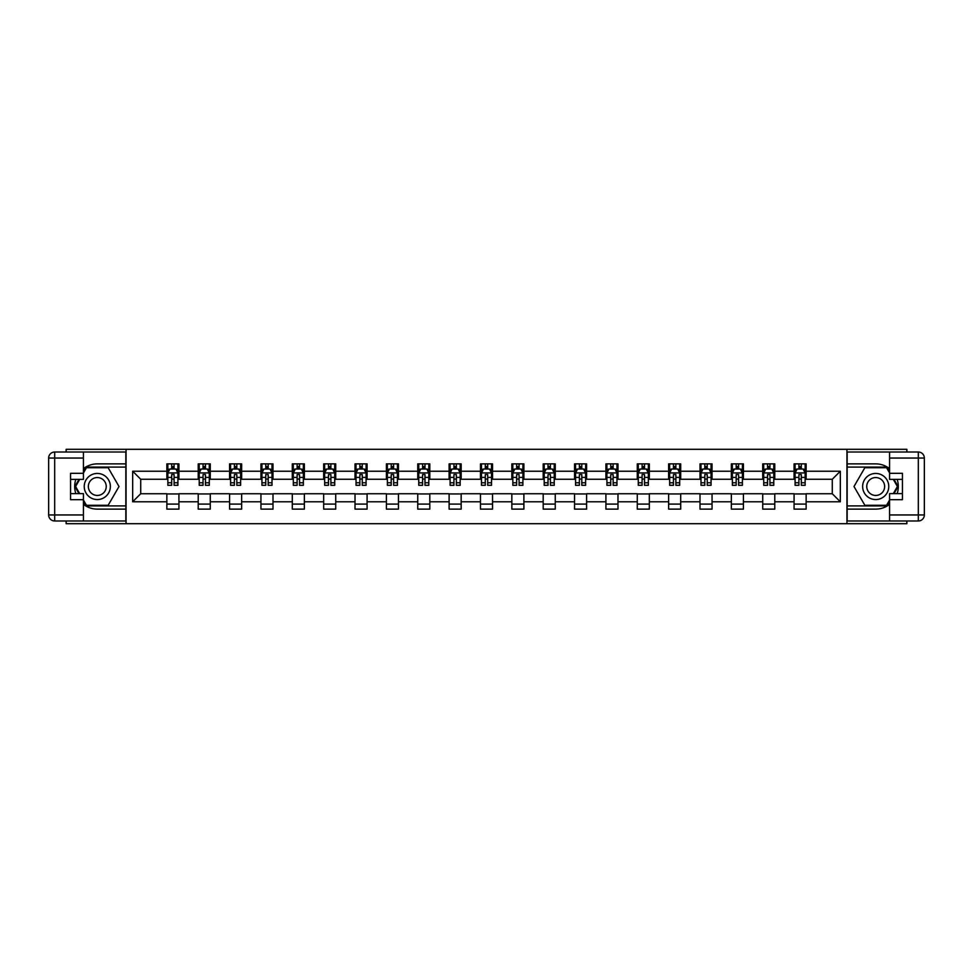 <?xml version="1.0" encoding="UTF-8"?>
<svg xmlns="http://www.w3.org/2000/svg" width="973" height="973" viewBox="0 0 973 973"><rect width="100%" height="100%" fill="white"/><g stroke="black" fill="none" stroke-linecap="round" stroke-linejoin="round"><path stroke-width="1.46" d="M66.14 520.981L66.14 523.693L906.86 523.693L906.86 520.981M906.86 452.019L906.86 449.307L846.948 449.307L846.948 523.693M846.948 449.307L66.14 449.307L66.14 452.019M126.052 523.693L126.052 449.307M806.143 471.224L806.143 463.878L794.077 463.878L794.077 471.224L774.776 471.224L774.776 463.878L762.723 463.878L762.723 471.224L743.421 471.224L743.421 463.878L731.355 463.878L731.355 471.224L712.054 471.224L712.054 463.878L700.001 463.878L700.001 471.224L680.699 471.224L680.699 463.878L668.633 463.878L668.633 471.224L649.332 471.224L649.332 463.878L637.279 463.878L637.279 471.224L617.977 471.224L617.977 463.878L605.911 463.878L605.911 471.224L586.61 471.224L586.61 463.878L574.557 463.878L574.557 471.224L555.255 471.224L555.255 463.878L543.189 463.878L543.189 471.224L523.888 471.224L523.888 463.878L511.834 463.878L511.834 471.224L492.533 471.224L492.533 463.878L480.467 463.878L480.467 471.224L461.166 471.224L461.166 463.878L449.112 463.878L449.112 471.224L429.811 471.224L429.811 463.878L417.745 463.878L417.745 471.224L398.444 471.224L398.444 463.878L386.39 463.878L386.39 471.224L367.089 471.224L367.089 463.878L355.023 463.878L355.023 471.224L335.721 471.224L335.721 463.878L323.668 463.878L323.668 471.224L304.367 471.224L304.367 463.878L292.301 463.878L292.301 471.224L272.999 471.224L272.999 463.878L260.946 463.878L260.946 471.224L241.645 471.224L241.645 463.878L229.579 463.878L229.579 471.224L210.277 471.224L210.277 463.878L198.224 463.878L198.224 471.224L178.923 471.224L178.923 463.878L166.857 463.878L166.857 471.224L132.681 471.224L132.681 501.776L140.72 493.737L166.857 493.737L166.857 509.122L178.923 509.122L178.923 493.737L198.224 493.737L198.224 509.122L210.277 509.122L210.277 493.737L229.579 493.737L229.579 509.122L241.645 509.122L241.645 493.737L260.946 493.737L260.946 509.122L272.999 509.122L272.999 493.737L292.301 493.737L292.301 509.122L304.367 509.122L304.367 493.737L323.668 493.737L323.668 509.122L335.721 509.122L335.721 493.737L355.023 493.737L355.023 509.122L367.089 509.122L367.089 493.737L386.39 493.737L386.39 509.122L398.444 509.122L398.444 493.737L417.745 493.737L417.745 509.122L429.811 509.122L429.811 493.737L449.112 493.737L449.112 509.122L461.166 509.122L461.166 493.737L480.467 493.737L480.467 509.122L492.533 509.122L492.533 493.737L511.834 493.737L511.834 509.122L523.888 509.122L523.888 493.737L543.189 493.737L543.189 509.122L555.255 509.122L555.255 493.737L574.557 493.737L574.557 509.122L586.61 509.122L586.61 493.737L605.911 493.737L605.911 509.122L617.977 509.122L617.977 493.737L637.279 493.737L637.279 509.122L649.332 509.122L649.332 493.737L668.633 493.737L668.633 509.122L680.699 509.122L680.699 493.737L700.001 493.737L700.001 509.122L712.054 509.122L712.054 493.737L731.355 493.737L731.355 509.122L743.421 509.122L743.421 493.737L762.723 493.737L762.723 509.122L774.776 509.122L774.776 493.737L794.077 493.737L794.077 509.122L806.143 509.122L806.143 493.737L832.28 493.737L832.28 479.263L806.143 479.263L806.143 471.224L840.319 471.224L840.319 501.776L806.143 501.776M794.077 501.776L774.776 501.776M762.723 501.776L743.421 501.776M731.355 501.776L712.054 501.776M700.001 501.776L680.699 501.776M668.633 501.776L649.332 501.776M637.279 501.776L617.977 501.776M605.911 501.776L586.61 501.776M574.557 501.776L555.255 501.776M543.189 501.776L523.888 501.776M511.834 501.776L492.533 501.776M480.467 501.776L461.166 501.776M449.112 501.776L429.811 501.776M417.745 501.776L398.444 501.776M386.39 501.776L367.089 501.776M355.023 501.776L335.721 501.776M323.668 501.776L304.367 501.776M292.301 501.776L272.999 501.776M260.946 501.776L241.645 501.776M229.579 501.776L210.277 501.776M198.224 501.776L178.923 501.776M166.857 501.776L132.681 501.776M794.077 471.224L794.077 479.263L774.776 479.263L774.776 471.224M762.723 471.224L762.723 479.263L743.421 479.263L743.421 471.224M731.355 471.224L731.355 479.263L712.054 479.263L712.054 471.224M700.001 471.224L700.001 479.263L680.699 479.263L680.699 471.224M668.633 471.224L668.633 479.263L649.332 479.263L649.332 471.224M637.279 471.224L637.279 479.263L617.977 479.263L617.977 471.224M605.911 471.224L605.911 479.263L586.61 479.263L586.61 471.224M574.557 471.224L574.557 479.263L555.255 479.263L555.255 471.224M543.189 471.224L543.189 479.263L523.888 479.263L523.888 471.224M511.834 471.224L511.834 479.263L492.533 479.263L492.533 471.224M480.467 471.224L480.467 479.263L461.166 479.263L461.166 471.224M449.112 471.224L449.112 479.263L429.811 479.263L429.811 471.224M417.745 471.224L417.745 479.263L398.444 479.263L398.444 471.224M386.39 471.224L386.39 479.263L367.089 479.263L367.089 471.224M355.023 471.224L355.023 479.263L335.721 479.263L335.721 471.224M323.668 471.224L323.668 479.263L304.367 479.263L304.367 471.224M292.301 471.224L292.301 479.263L272.999 479.263L272.999 471.224M260.946 471.224L260.946 479.263L241.645 479.263L241.645 471.224M229.579 471.224L229.579 479.263L210.277 479.263L210.277 471.224M198.224 471.224L198.224 479.263L178.923 479.263L178.923 471.224M166.857 471.224L166.857 479.263L140.72 479.263L132.681 471.224M140.72 479.263L140.72 493.737M840.319 501.776L832.28 493.737M832.28 479.263L840.319 471.224M166.857 468.913L167.867 468.913M171.686 468.913L174.094 468.913M177.913 468.913L178.923 468.913M166.857 479.057L167.867 479.057M171.686 479.057L174.094 479.057M177.913 479.057L178.923 479.057M166.857 493.943L178.923 493.943M166.857 504.087L178.923 504.087M198.224 493.943L210.277 493.943M198.224 504.087L210.277 504.087M198.224 468.913L199.222 468.913M203.041 468.913L205.461 468.913M209.28 468.913L210.277 468.913M198.224 479.057L199.222 479.057M203.041 479.057L205.461 479.057M209.28 479.057L210.277 479.057M229.579 493.943L241.645 493.943M229.579 504.087L241.645 504.087M229.579 468.913L230.589 468.913M234.408 468.913L236.816 468.913M240.635 468.913L241.645 468.913M229.579 479.057L230.589 479.057M234.408 479.057L236.816 479.057M240.635 479.057L241.645 479.057M260.946 493.943L272.999 493.943M260.946 504.087L272.999 504.087M260.946 468.913L261.944 468.913M265.763 468.913L268.183 468.913M272.002 468.913L272.999 468.913M260.946 479.057L261.944 479.057M265.763 479.057L268.183 479.057M272.002 479.057L272.999 479.057M292.301 493.943L304.367 493.943M292.301 504.087L304.367 504.087M292.301 468.913L293.311 468.913M297.13 468.913L299.538 468.913M303.357 468.913L304.367 468.913M292.301 479.057L293.311 479.057M297.13 479.057L299.538 479.057M303.357 479.057L304.367 479.057M323.668 493.943L335.721 493.943M323.668 504.087L335.721 504.087M323.668 468.913L324.666 468.913M328.485 468.913L330.905 468.913M334.724 468.913L335.721 468.913M323.668 479.057L324.666 479.057M328.485 479.057L330.905 479.057M334.724 479.057L335.721 479.057M355.023 493.943L367.089 493.943M355.023 504.087L367.089 504.087M355.023 468.913L356.033 468.913M359.852 468.913L362.26 468.913M366.079 468.913L367.089 468.913M355.023 479.057L356.033 479.057M359.852 479.057L362.26 479.057M366.079 479.057L367.089 479.057M386.39 493.943L398.444 493.943M386.39 504.087L398.444 504.087M386.39 468.913L387.388 468.913M391.207 468.913L393.627 468.913M397.446 468.913L398.444 468.913M386.39 479.057L387.388 479.057M391.207 479.057L393.627 479.057M397.446 479.057L398.444 479.057M417.745 493.943L429.811 493.943M417.745 504.087L429.811 504.087M417.745 468.913L418.755 468.913M422.574 468.913L424.982 468.913M428.801 468.913L429.811 468.913M417.745 479.057L418.755 479.057M422.574 479.057L424.982 479.057M428.801 479.057L429.811 479.057M449.112 493.943L461.166 493.943M449.112 504.087L461.166 504.087M449.112 468.913L450.11 468.913M453.929 468.913L456.349 468.913M460.168 468.913L461.166 468.913M449.112 479.057L450.11 479.057M453.929 479.057L456.349 479.057M460.168 479.057L461.166 479.057M480.467 493.943L492.533 493.943M480.467 504.087L492.533 504.087M480.467 468.913L481.477 468.913M485.296 468.913L487.704 468.913M491.523 468.913L492.533 468.913M480.467 479.057L481.477 479.057M485.296 479.057L487.704 479.057M491.523 479.057L492.533 479.057M511.834 493.943L523.888 493.943M511.834 504.087L523.888 504.087M511.834 468.913L512.832 468.913M516.651 468.913L519.071 468.913M522.89 468.913L523.888 468.913M511.834 479.057L512.832 479.057M516.651 479.057L519.071 479.057M522.89 479.057L523.888 479.057M543.189 493.943L555.255 493.943M543.189 504.087L555.255 504.087M543.189 468.913L544.199 468.913M548.018 468.913L550.426 468.913M554.245 468.913L555.255 468.913M543.189 479.057L544.199 479.057M548.018 479.057L550.426 479.057M554.245 479.057L555.255 479.057M574.557 493.943L586.61 493.943M574.557 504.087L586.61 504.087M574.557 468.913L575.554 468.913M579.373 468.913L581.793 468.913M585.612 468.913L586.61 468.913M574.557 479.057L575.554 479.057M579.373 479.057L581.793 479.057M585.612 479.057L586.61 479.057M605.911 493.943L617.977 493.943M605.911 504.087L617.977 504.087M605.911 468.913L606.921 468.913M610.74 468.913L613.148 468.913M616.967 468.913L617.977 468.913M605.911 479.057L606.921 479.057M610.74 479.057L613.148 479.057M616.967 479.057L617.977 479.057M637.279 493.943L649.332 493.943M637.279 504.087L649.332 504.087M637.279 468.913L638.276 468.913M642.095 468.913L644.515 468.913M648.334 468.913L649.332 468.913M637.279 479.057L638.276 479.057M642.095 479.057L644.515 479.057M648.334 479.057L649.332 479.057M668.633 493.943L680.699 493.943M668.633 504.087L680.699 504.087M668.633 468.913L669.643 468.913M673.462 468.913L675.87 468.913M679.689 468.913L680.699 468.913M668.633 479.057L669.643 479.057M673.462 479.057L675.87 479.057M679.689 479.057L680.699 479.057M700.001 493.943L712.054 493.943M700.001 504.087L712.054 504.087M700.001 468.913L700.998 468.913M704.817 468.913L707.237 468.913M711.056 468.913L712.054 468.913M700.001 479.057L700.998 479.057M704.817 479.057L707.237 479.057M711.056 479.057L712.054 479.057M731.355 493.943L743.421 493.943M731.355 504.087L743.421 504.087M731.355 468.913L732.365 468.913M736.184 468.913L738.592 468.913M742.411 468.913L743.421 468.913M731.355 479.057L732.365 479.057M736.184 479.057L738.592 479.057M742.411 479.057L743.421 479.057M762.723 493.943L774.776 493.943M762.723 504.087L774.776 504.087M762.723 468.913L763.72 468.913M767.539 468.913L769.959 468.913M773.778 468.913L774.776 468.913M762.723 479.057L763.72 479.057M767.539 479.057L769.959 479.057M773.778 479.057L774.776 479.057M794.077 493.943L806.143 493.943M794.077 504.087L806.143 504.087M794.077 468.913L795.087 468.913M798.906 468.913L801.314 468.913M805.133 468.913L806.143 468.913M794.077 479.057L795.087 479.057M798.906 479.057L801.314 479.057M805.133 479.057L806.143 479.057M174.094 466.493L171.686 466.493M177.913 482.778L174.094 482.778L174.094 485.296L177.913 485.296L177.913 473.036L175.906 469.01L169.874 469.01L167.867 473.036L167.867 485.296L171.686 485.296L171.686 482.778L167.867 482.778M167.867 473.036L167.867 463.878M177.913 473.036L177.913 463.878M171.686 469.01L171.686 463.878M174.094 463.878L174.094 469.01M174.094 482.778L174.094 474.544L171.686 474.544L171.686 482.778M103.831 475.189A13.063 13.063 0 0 0 85.989 479.969A13.063 13.063 0 0 0 90.769 497.811A13.063 13.063 0 0 0 108.611 493.031A13.063 13.063 0 0 0 103.831 475.189M101.776 478.752A8.952 8.952 0 0 0 89.552 482.024A8.952 8.952 0 0 0 92.824 494.248A8.952 8.952 0 0 0 105.048 490.976A8.952 8.952 0 0 0 101.776 478.752M83.435 472.927L86.451 467.709L108.149 467.709L119.01 486.5L108.149 505.291L86.451 505.291L83.435 500.073M79.713 493.639L75.59 486.5L79.713 479.361M882.231 475.189A13.063 13.063 0 0 0 864.389 479.969A13.063 13.063 0 0 0 869.169 497.811A13.063 13.063 0 0 0 887.011 493.031A13.063 13.063 0 0 0 882.231 475.189M880.176 478.752A8.952 8.952 0 0 0 867.952 482.024A8.952 8.952 0 0 0 871.224 494.248A8.952 8.952 0 0 0 883.448 490.976A8.952 8.952 0 0 0 880.176 478.752M889.565 500.073L886.549 505.291L864.851 505.291L853.99 486.5L864.851 467.709L886.549 467.709L889.565 472.927M893.287 479.361L897.41 486.5L893.287 493.639M83.435 504.367A22.622 22.622 0 0 0 97.3 509.122L125.845 509.122L125.845 520.981L54.683 520.981A6.033 6.033 0 0 1 48.65 514.948L48.65 458.052A6.033 6.033 0 0 1 54.683 452.019L83.435 452.019L83.435 479.361L70.567 479.361M83.435 452.019L125.845 452.019L125.845 463.878L97.3 463.878A22.622 22.622 0 0 0 83.435 468.633M75.845 479.361A22.622 22.622 0 0 0 75.845 493.639M125.845 509.122L125.845 463.878M70.567 493.639L83.435 493.639L83.435 520.981M83.435 473.328L70.567 473.328L70.567 499.672L83.435 499.672M125.845 467.101L86.098 467.101L83.435 471.723M83.435 501.277L86.098 505.899L125.845 505.899M79.02 479.361L74.897 486.5L79.02 493.639M889.565 468.633A22.622 22.622 0 0 0 875.7 463.878L847.155 463.878L847.155 452.019L918.317 452.019A6.033 6.033 0 0 1 924.35 458.052L924.35 514.948A6.033 6.033 0 0 1 918.317 520.981L889.565 520.981L889.565 493.639L902.433 493.639M889.565 520.981L847.155 520.981L847.155 509.122L875.7 509.122A22.622 22.622 0 0 0 889.565 504.367M897.155 493.639A22.622 22.622 0 0 0 897.155 479.361M847.155 463.878L847.155 509.122M902.433 479.361L889.565 479.361L889.565 452.019M889.565 499.672L902.433 499.672L902.433 473.328L889.565 473.328M847.155 505.899L886.902 505.899L889.565 501.277M889.565 471.723L886.902 467.101L847.155 467.101M893.98 493.639L898.103 486.5L893.98 479.361M205.461 466.493L203.041 466.493M209.28 482.778L205.461 482.778L205.461 485.296L209.28 485.296L209.28 473.036L207.261 469.01L201.229 469.01L199.222 473.036L199.222 485.296L203.041 485.296L203.041 482.778L199.222 482.778M199.222 473.036L199.222 463.878M209.28 473.036L209.28 463.878M203.041 469.01L203.041 463.878M205.461 463.878L205.461 469.01M205.461 482.778L205.461 474.544L203.041 474.544L203.041 482.778M236.816 466.493L234.408 466.493M240.635 482.778L236.816 482.778L236.816 485.296L240.635 485.296L240.635 473.036L238.628 469.01L232.596 469.01L230.589 473.036L230.589 485.296L234.408 485.296L234.408 482.778L230.589 482.778M230.589 473.036L230.589 463.878M240.635 473.036L240.635 463.878M234.408 469.01L234.408 463.878M236.816 463.878L236.816 469.01M236.816 482.778L236.816 474.544L234.408 474.544L234.408 482.778M268.183 466.493L265.763 466.493M272.002 482.778L268.183 482.778L268.183 485.296L272.002 485.296L272.002 473.036L269.983 469.01L263.951 469.01L261.944 473.036L261.944 485.296L265.763 485.296L265.763 482.778L261.944 482.778M261.944 473.036L261.944 463.878M272.002 473.036L272.002 463.878M265.763 469.01L265.763 463.878M268.183 463.878L268.183 469.01M268.183 482.778L268.183 474.544L265.763 474.544L265.763 482.778M299.538 466.493L297.13 466.493M303.357 482.778L299.538 482.778L299.538 485.296L303.357 485.296L303.357 473.036L301.35 469.01L295.318 469.01L293.311 473.036L293.311 485.296L297.13 485.296L297.13 482.778L293.311 482.778M293.311 473.036L293.311 463.878M303.357 473.036L303.357 463.878M297.13 469.01L297.13 463.878M299.538 463.878L299.538 469.01M299.538 482.778L299.538 474.544L297.13 474.544L297.13 482.778M330.905 466.493L328.485 466.493M334.724 482.778L330.905 482.778L330.905 485.296L334.724 485.296L334.724 473.036L332.705 469.01L326.685 469.01L324.666 473.036L324.666 485.296L328.485 485.296L328.485 482.778L324.666 482.778M324.666 473.036L324.666 463.878M334.724 473.036L334.724 463.878M328.485 469.01L328.485 463.878M330.905 463.878L330.905 469.01M330.905 482.778L330.905 474.544L328.485 474.544L328.485 482.778M362.26 466.493L359.852 466.493M366.079 482.778L362.26 482.778L362.26 485.296L366.079 485.296L366.079 473.036L364.072 469.01L358.04 469.01L356.033 473.036L356.033 485.296L359.852 485.296L359.852 482.778L356.033 482.778M356.033 473.036L356.033 463.878M366.079 473.036L366.079 463.878M359.852 469.01L359.852 463.878M362.26 463.878L362.26 469.01M362.26 482.778L362.26 474.544L359.852 474.544L359.852 482.778M393.627 466.493L391.207 466.493M397.446 482.778L393.627 482.778L393.627 485.296L397.446 485.296L397.446 473.036L395.427 469.01L389.407 469.01L387.388 473.036L387.388 485.296L391.207 485.296L391.207 482.778L387.388 482.778M387.388 473.036L387.388 463.878M397.446 473.036L397.446 463.878M391.207 469.01L391.207 463.878M393.627 463.878L393.627 469.01M393.627 482.778L393.627 474.544L391.207 474.544L391.207 482.778M424.982 466.493L422.574 466.493M428.801 482.778L424.982 482.778L424.982 485.296L428.801 485.296L428.801 473.036L426.794 469.01L420.762 469.01L418.755 473.036L418.755 485.296L422.574 485.296L422.574 482.778L418.755 482.778M418.755 473.036L418.755 463.878M428.801 473.036L428.801 463.878M422.574 469.01L422.574 463.878M424.982 463.878L424.982 469.01M424.982 482.778L424.982 474.544L422.574 474.544L422.574 482.778M456.349 466.493L453.929 466.493M460.168 482.778L456.349 482.778L456.349 485.296L460.168 485.296L460.168 473.036L458.149 469.01L452.129 469.01L450.11 473.036L450.11 485.296L453.929 485.296L453.929 482.778L450.11 482.778M450.11 473.036L450.11 463.878M460.168 473.036L460.168 463.878M453.929 469.01L453.929 463.878M456.349 463.878L456.349 469.01M456.349 482.778L456.349 474.544L453.929 474.544L453.929 482.778M487.704 466.493L485.296 466.493M491.523 482.778L487.704 482.778L487.704 485.296L491.523 485.296L491.523 473.036L489.516 469.01L483.484 469.01L481.477 473.036L481.477 485.296L485.296 485.296L485.296 482.778L481.477 482.778M481.477 473.036L481.477 463.878M491.523 473.036L491.523 463.878M485.296 469.01L485.296 463.878M487.704 463.878L487.704 469.01M487.704 482.778L487.704 474.544L485.296 474.544L485.296 482.778M519.071 466.493L516.651 466.493M522.89 482.778L519.071 482.778L519.071 485.296L522.89 485.296L522.89 473.036L520.871 469.01L514.851 469.01L512.832 473.036L512.832 485.296L516.651 485.296L516.651 482.778L512.832 482.778M512.832 473.036L512.832 463.878M522.89 473.036L522.89 463.878M516.651 469.01L516.651 463.878M519.071 463.878L519.071 469.01M519.071 482.778L519.071 474.544L516.651 474.544L516.651 482.778M550.426 466.493L548.018 466.493M554.245 482.778L550.426 482.778L550.426 485.296L554.245 485.296L554.245 473.036L552.238 469.01L546.206 469.01L544.199 473.036L544.199 485.296L548.018 485.296L548.018 482.778L544.199 482.778M544.199 473.036L544.199 463.878M554.245 473.036L554.245 463.878M548.018 469.01L548.018 463.878M550.426 463.878L550.426 469.01M550.426 482.778L550.426 474.544L548.018 474.544L548.018 482.778M581.793 466.493L579.373 466.493M585.612 482.778L581.793 482.778L581.793 485.296L585.612 485.296L585.612 473.036L583.593 469.01L577.573 469.01L575.554 473.036L575.554 485.296L579.373 485.296L579.373 482.778L575.554 482.778M575.554 473.036L575.554 463.878M585.612 473.036L585.612 463.878M579.373 469.01L579.373 463.878M581.793 463.878L581.793 469.01M581.793 482.778L581.793 474.544L579.373 474.544L579.373 482.778M613.148 466.493L610.74 466.493M616.967 482.778L613.148 482.778L613.148 485.296L616.967 485.296L616.967 473.036L614.96 469.01L608.928 469.01L606.921 473.036L606.921 485.296L610.74 485.296L610.74 482.778L606.921 482.778M606.921 473.036L606.921 463.878M616.967 473.036L616.967 463.878M610.74 469.01L610.74 463.878M613.148 463.878L613.148 469.01M613.148 482.778L613.148 474.544L610.74 474.544L610.74 482.778M644.515 466.493L642.095 466.493M648.334 482.778L644.515 482.778L644.515 485.296L648.334 485.296L648.334 473.036L646.315 469.01L640.295 469.01L638.276 473.036L638.276 485.296L642.095 485.296L642.095 482.778L638.276 482.778M638.276 473.036L638.276 463.878M648.334 473.036L648.334 463.878M642.095 469.01L642.095 463.878M644.515 463.878L644.515 469.01M644.515 482.778L644.515 474.544L642.095 474.544L642.095 482.778M675.87 466.493L673.462 466.493M679.689 482.778L675.87 482.778L675.87 485.296L679.689 485.296L679.689 473.036L677.682 469.01L671.65 469.01L669.643 473.036L669.643 485.296L673.462 485.296L673.462 482.778L669.643 482.778M669.643 473.036L669.643 463.878M679.689 473.036L679.689 463.878M673.462 469.01L673.462 463.878M675.87 463.878L675.87 469.01M675.87 482.778L675.87 474.544L673.462 474.544L673.462 482.778M707.237 466.493L704.817 466.493M711.056 482.778L707.237 482.778L707.237 485.296L711.056 485.296L711.056 473.036L709.049 469.01L703.017 469.01L700.998 473.036L700.998 485.296L704.817 485.296L704.817 482.778L700.998 482.778M700.998 473.036L700.998 463.878M711.056 473.036L711.056 463.878M704.817 469.01L704.817 463.878M707.237 463.878L707.237 469.01M707.237 482.778L707.237 474.544L704.817 474.544L704.817 482.778M738.592 466.493L736.184 466.493M742.411 482.778L738.592 482.778L738.592 485.296L742.411 485.296L742.411 473.036L740.404 469.01L734.372 469.01L732.365 473.036L732.365 485.296L736.184 485.296L736.184 482.778L732.365 482.778M732.365 473.036L732.365 463.878M742.411 473.036L742.411 463.878M736.184 469.01L736.184 463.878M738.592 463.878L738.592 469.01M738.592 482.778L738.592 474.544L736.184 474.544L736.184 482.778M769.959 466.493L767.539 466.493M773.778 482.778L769.959 482.778L769.959 485.296L773.778 485.296L773.778 473.036L771.771 469.01L765.739 469.01L763.72 473.036L763.72 485.296L767.539 485.296L767.539 482.778L763.72 482.778M763.72 473.036L763.72 463.878M773.778 473.036L773.778 463.878M767.539 469.01L767.539 463.878M769.959 463.878L769.959 469.01M769.959 482.778L769.959 474.544L767.539 474.544L767.539 482.778M801.314 466.493L798.906 466.493M805.133 482.778L801.314 482.778L801.314 485.296L805.133 485.296L805.133 473.036L803.126 469.01L797.094 469.01L795.087 473.036L795.087 485.296L798.906 485.296L798.906 482.778L795.087 482.778M795.087 473.036L795.087 463.878M805.133 473.036L805.133 463.878M798.906 469.01L798.906 463.878M801.314 463.878L801.314 469.01M801.314 482.778L801.314 474.544L798.906 474.544L798.906 482.778M177.864 472.927L167.915 472.927M167.867 469.254L169.752 469.254M176.028 469.254L177.913 469.254M171.686 477.39L167.867 477.39M177.913 477.39L174.094 477.39M174.094 467.782L171.686 467.782M83.435 458.052L54.683 458.052L54.683 514.948L83.435 514.948M48.65 458.052L54.683 458.052L54.683 452.019M54.683 520.981L54.683 514.948L48.65 514.948M889.565 514.948L918.317 514.948L918.317 458.052L889.565 458.052M924.35 514.948L918.317 514.948L918.317 520.981M918.317 452.019L918.317 458.052L924.35 458.052M209.219 472.927L199.27 472.927M199.222 469.254L201.119 469.254M207.383 469.254L209.28 469.254M203.041 477.39L199.222 477.39M209.28 477.39L205.461 477.39M205.461 467.782L203.041 467.782M240.586 472.927L230.637 472.927M230.589 469.254L232.474 469.254M238.75 469.254L240.635 469.254M234.408 477.39L230.589 477.39M240.635 477.39L236.816 477.39M236.816 467.782L234.408 467.782M271.954 472.927L261.992 472.927M261.944 469.254L263.841 469.254M270.105 469.254L272.002 469.254M265.763 477.39L261.944 477.39M272.002 477.39L268.183 477.39M268.183 467.782L265.763 467.782M303.308 472.927L293.36 472.927M293.311 469.254L295.196 469.254M301.472 469.254L303.357 469.254M297.13 477.39L293.311 477.39M303.357 477.39L299.538 477.39M299.538 467.782L297.13 467.782M334.676 472.927L324.714 472.927M324.666 469.254L326.563 469.254M332.827 469.254L334.724 469.254M328.485 477.39L324.666 477.39M334.724 477.39L330.905 477.39M330.905 467.782L328.485 467.782M366.03 472.927L356.082 472.927M356.033 469.254L357.918 469.254M364.194 469.254L366.079 469.254M359.852 477.39L356.033 477.39M366.079 477.39L362.26 477.39M362.26 467.782L359.852 467.782M397.398 472.927L387.436 472.927M387.388 469.254L389.285 469.254M395.549 469.254L397.446 469.254M391.207 477.39L387.388 477.39M397.446 477.39L393.627 477.39M393.627 467.782L391.207 467.782M428.752 472.927L418.804 472.927M418.755 469.254L420.64 469.254M426.916 469.254L428.801 469.254M422.574 477.39L418.755 477.39M428.801 477.39L424.982 477.39M424.982 467.782L422.574 467.782M460.12 472.927L450.158 472.927M450.11 469.254L452.007 469.254M458.271 469.254L460.168 469.254M453.929 477.39L450.11 477.39M460.168 477.39L456.349 477.39M456.349 467.782L453.929 467.782M491.474 472.927L481.526 472.927M481.477 469.254L483.362 469.254M489.638 469.254L491.523 469.254M485.296 477.39L481.477 477.39M491.523 477.39L487.704 477.39M487.704 467.782L485.296 467.782M522.842 472.927L512.88 472.927M512.832 469.254L514.729 469.254M520.993 469.254L522.89 469.254M516.651 477.39L512.832 477.39M522.89 477.39L519.071 477.39M519.071 467.782L516.651 467.782M554.196 472.927L544.248 472.927M544.199 469.254L546.084 469.254M552.36 469.254L554.245 469.254M548.018 477.39L544.199 477.39M554.245 477.39L550.426 477.39M550.426 467.782L548.018 467.782M585.564 472.927L575.602 472.927M575.554 469.254L577.451 469.254M583.715 469.254L585.612 469.254M579.373 477.39L575.554 477.39M585.612 477.39L581.793 477.39M581.793 467.782L579.373 467.782M616.918 472.927L606.97 472.927M606.921 469.254L608.806 469.254M615.082 469.254L616.967 469.254M610.74 477.39L606.921 477.39M616.967 477.39L613.148 477.39M613.148 467.782L610.74 467.782M648.286 472.927L638.324 472.927M638.276 469.254L640.173 469.254M646.437 469.254L648.334 469.254M642.095 477.39L638.276 477.39M648.334 477.39L644.515 477.39M644.515 467.782L642.095 467.782M679.64 472.927L669.692 472.927M669.643 469.254L671.528 469.254M677.804 469.254L679.689 469.254M673.462 477.39L669.643 477.39M679.689 477.39L675.87 477.39M675.87 467.782L673.462 467.782M711.008 472.927L701.047 472.927M700.998 469.254L702.895 469.254M709.159 469.254L711.056 469.254M704.817 477.39L700.998 477.39M711.056 477.39L707.237 477.39M707.237 467.782L704.817 467.782M742.363 472.927L732.414 472.927M732.365 469.254L734.25 469.254M740.526 469.254L742.411 469.254M736.184 477.39L732.365 477.39M742.411 477.39L738.592 477.39M738.592 467.782L736.184 467.782M773.73 472.927L763.781 472.927M763.72 469.254L765.617 469.254M771.881 469.254L773.778 469.254M767.539 477.39L763.72 477.39M773.778 477.39L769.959 477.39M769.959 467.782L767.539 467.782M805.085 472.927L795.136 472.927M795.087 469.254L796.972 469.254M803.248 469.254L805.133 469.254M798.906 477.39L795.087 477.39M805.133 477.39L801.314 477.39M801.314 467.782L798.906 467.782"/></g></svg>
